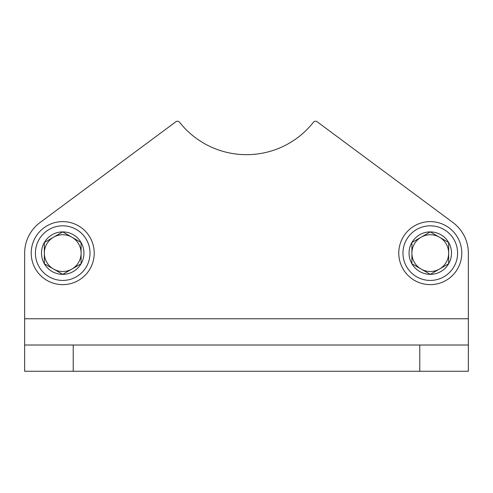<?xml version="1.0" encoding="UTF-8"?>
<svg xmlns="http://www.w3.org/2000/svg" width="493" height="493" viewBox="0 0 493 493"><rect width="100%" height="100%" fill="white"/><g stroke="black" fill="none" stroke-linecap="round" stroke-linejoin="round"><path stroke-width="0.74" d="M313.474 122.215A85.326 85.326 0 0 1 179.526 122.215A85.326 85.326 0 0 0 313.474 122.215A2.625 2.625 0 0 1 317.098 121.734L452.968 222.553A38.072 38.072 0 0 1 468.35 253.125L468.35 371.266L24.65 371.266L24.65 345.014L419.777 345.014L419.777 371.266M24.65 345.014L24.65 253.125A38.072 38.072 0 0 1 40.032 222.553L175.902 121.734A2.625 2.625 0 0 1 179.526 122.215M40.032 222.553L175.902 121.734M317.098 121.734L452.968 222.553M468.35 345.014L419.777 345.014M448.661 263.737L430.278 274.342L411.901 263.737L411.901 242.513L430.278 231.901L448.661 242.513L448.661 263.737A21.224 21.224 0 0 1 411.901 263.737A21.224 21.224 0 0 1 430.278 231.901A21.224 21.224 0 0 1 448.661 263.737L448.661 242.513M430.278 225.819A27.306 27.306 0 0 1 453.93 266.775A27.306 27.306 0 0 1 406.633 266.775A27.306 27.306 0 0 1 430.278 225.819M430.278 221.616A31.503 31.503 0 0 1 457.566 268.876A31.503 31.503 0 0 1 402.997 268.876A31.503 31.503 0 0 1 430.278 221.616M421.09 269.042A18.377 18.377 0 0 1 411.901 253.125L411.901 263.737L421.09 269.042A18.377 18.377 0 0 0 448.661 253.125A18.377 18.377 0 0 0 421.09 237.207A18.377 18.377 0 0 0 411.901 253.125L411.901 242.513M430.278 231.901L421.09 237.207M448.47 242.408L439.473 237.207M430.278 274.342L439.473 269.042M81.098 263.737L62.722 274.342L44.339 263.737L44.339 242.513L62.722 231.901L81.098 242.513L81.098 263.737A21.224 21.224 0 0 1 44.339 263.737A21.224 21.224 0 0 1 62.722 231.901A21.224 21.224 0 0 1 81.098 263.737L81.098 242.513M62.722 225.819A27.306 27.306 0 0 1 86.367 266.775A27.306 27.306 0 0 1 39.07 266.775A27.306 27.306 0 0 1 62.722 225.819M62.722 221.616A31.503 31.503 0 0 1 90.003 268.876A31.503 31.503 0 0 1 35.434 268.876A31.503 31.503 0 0 1 62.722 221.616M53.527 269.042A18.377 18.377 0 0 1 44.339 253.125L44.339 263.737L53.527 269.042A18.377 18.377 0 0 0 81.098 253.125A18.377 18.377 0 0 0 53.527 237.207A18.377 18.377 0 0 0 44.339 253.125L44.339 242.513M62.722 231.901L53.527 237.207M80.907 242.408L71.91 237.207M62.722 274.342L71.91 269.042M24.65 318.761L468.35 318.761M73.223 345.014L73.223 371.266"/></g></svg>
